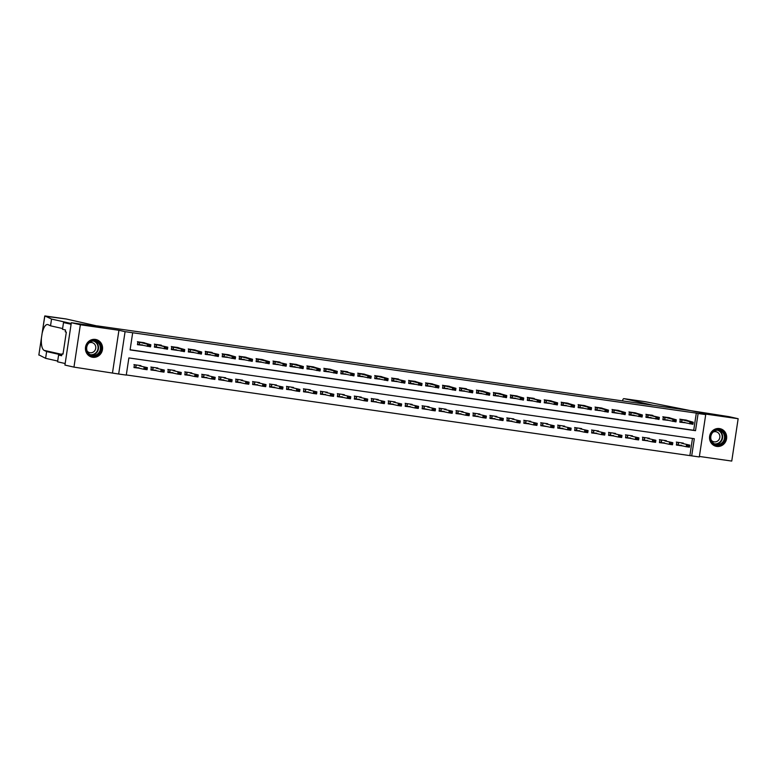 <?xml version="1.0" encoding="UTF-8"?>
<svg xmlns="http://www.w3.org/2000/svg" width="777" height="777" viewBox="0 0 777 777"><rect width="100%" height="100%" fill="white"/><g stroke="black" fill="none" stroke-linecap="round" stroke-linejoin="round"><path stroke-width="1.17" d="M92.648 357.274A9.033 8.557 102.8 0 0 102.418 349.893A9.033 8.557 102.8 0 0 95.357 339.413A9.033 8.557 102.8 0 0 85.587 346.795A9.033 8.557 102.8 0 0 92.648 357.274M716.753 446.416A9.033 8.557 102.8 0 0 726.524 439.044A9.033 8.557 102.8 0 0 719.453 428.564A9.033 8.557 102.8 0 0 709.692 435.936A9.033 8.557 102.8 0 0 716.753 446.416M126.272 375.097L118.667 374.019L125.078 331.662L132.682 332.75L130.089 349.922L695.512 430.681L698.115 413.51L705.72 414.597L699.31 456.954L691.705 455.866L694.308 438.694L128.875 357.935L126.272 375.097M112.529 372.63L118.939 330.274L80.361 324.767L71.338 322.717L64.928 365.073L73.961 367.113L118.667 374.019M699.387 456.449L731.749 461.072L738.15 418.716L699.582 413.209L705.72 414.597M126.301 374.951L691.705 455.866M80.361 324.767L73.961 367.113M71.338 322.717L103.71 327.34L97.212 325.874L690.238 410.577L729.117 416.676L738.15 418.716M97.212 325.874L97.135 326.408M689.898 455.458L692.472 438.432M683.255 443.648L683.333 443.113L676.816 442.181L676.378 445.046L682.896 445.969M666.297 441.229L666.384 440.695L659.867 439.763L659.43 442.628L664.413 443.211M649.349 438.811L649.436 438.277L642.909 437.344L642.482 440.209L647.455 440.792M632.4 436.383L632.478 435.858L625.961 434.926L625.534 437.781L630.506 438.364M615.452 433.964L615.53 433.43L609.013 432.498L608.576 435.363L613.558 435.946M598.504 431.546L598.581 431.012L592.064 430.079L591.627 432.944L596.61 433.527M581.555 429.118L581.633 428.593L575.116 427.661L574.679 430.516L579.661 431.099M564.597 426.699L564.685 426.165L558.168 425.242L557.731 428.098L564.248 429.021M547.649 424.281L547.736 423.747L541.21 422.814L540.782 425.679L547.299 426.612L540.792 425.592M530.701 421.862L530.778 421.328L524.261 420.396L523.834 423.261L528.807 423.844M513.752 419.434L513.83 418.91L507.313 417.977L506.886 420.833L511.858 421.416M496.804 417.016L496.882 416.482L490.365 415.549L489.928 418.414L494.91 418.997M479.856 414.597L479.933 414.063L473.416 413.131L472.979 415.996L477.962 416.579M462.907 412.179L462.985 411.645L456.468 410.712L456.031 413.578L461.014 414.16M445.949 409.751L446.037 409.226L439.51 408.294L439.083 411.15L444.065 411.732M429.001 407.333L429.079 406.798L422.562 405.866L422.134 408.731L428.651 409.664L422.144 408.653M412.053 404.914L412.131 404.38L405.613 403.448L405.186 406.313L410.159 406.895M395.104 402.486L395.182 401.962L388.665 401.029L388.228 403.885L393.211 404.467M378.156 400.068L378.234 399.533L371.717 398.611L371.28 401.466L376.262 402.049M361.208 397.649L361.286 397.115L354.768 396.183L354.331 399.048L359.314 399.631M344.25 395.231L344.337 394.697L337.81 393.764L337.383 396.629L343.9 397.552M327.302 392.803L327.379 392.278L320.862 391.346L320.435 394.201L325.408 394.784M310.353 390.384L310.431 389.85L303.914 388.918L303.486 391.783L308.459 392.366M293.405 387.966L293.483 387.432L286.966 386.499L286.528 389.364L291.511 389.947M276.457 385.547L276.534 385.013L270.017 384.081L269.58 386.946L276.107 387.869M259.508 383.119L259.586 382.595L253.069 381.662L252.632 384.518L257.614 385.101M242.55 380.701L242.638 380.167L236.111 379.234L235.684 382.099L240.666 382.682M225.602 378.282L225.689 377.748L219.163 376.816L218.735 379.681L225.252 380.604M208.654 375.864L208.731 375.33L202.214 374.397L201.787 377.253L206.76 377.836M191.705 373.436L191.783 372.902L185.266 371.979L184.829 374.835L189.811 375.417M174.757 371.017L174.835 370.483L168.318 369.551L167.881 372.416L172.863 372.999M157.809 368.599L157.886 368.065L151.369 367.132L150.932 369.998L155.915 370.58M140.851 366.171L140.938 365.646L134.411 364.714L133.984 367.57L138.966 368.152M130.109 349.767L693.706 430.273L696.309 413.102L132.682 332.75M686.713 420.755L686.79 420.221L680.273 419.289L679.846 422.154L684.819 422.737M669.764 418.337L669.842 417.803L663.325 416.87L662.888 419.735L667.87 420.318M652.816 415.918L652.894 415.384L646.377 414.452L645.94 417.307L652.466 418.24M635.868 413.49L635.945 412.956L629.428 412.033L628.991 414.889L635.508 415.812M618.91 411.072L618.997 410.538L612.48 409.605L612.043 412.47L618.56 413.403L612.053 412.383M601.961 408.653L602.049 408.119L595.522 407.187L595.095 410.052L600.067 410.635M585.013 406.225L585.091 405.701L578.574 404.768L578.146 407.624L583.119 408.207M568.065 403.807L568.142 403.273L561.625 402.34L561.188 405.205L566.171 405.788M551.116 401.388L551.194 400.854L544.677 399.922L544.24 402.787L549.222 403.37M534.168 398.97L534.246 398.436L527.729 397.503L527.292 400.369L532.274 400.951M517.21 396.542L517.297 396.017L510.78 395.085L510.343 397.941L515.326 398.523M500.262 394.124L500.349 393.589L493.822 392.657L493.395 395.522L498.368 396.105M483.313 391.705L483.391 391.171L476.874 390.239L476.447 393.104L481.419 393.686M466.365 389.287L466.443 388.753L459.926 387.82L459.489 390.676L464.471 391.258M449.417 386.859L449.494 386.324L442.977 385.402L442.54 388.257L447.523 388.84M432.468 384.44L432.546 383.906L426.029 382.974L425.592 385.839L430.575 386.422M415.51 382.022L415.598 381.488L409.081 380.555L408.644 383.42L415.161 384.343M398.562 379.594L398.65 379.069L392.123 378.137L391.695 380.992L396.668 381.575M381.614 377.175L381.692 376.641L375.174 375.709L374.747 378.574L379.72 379.157M364.666 374.757L364.743 374.223L358.226 373.29L357.799 376.155L362.772 376.738M347.717 372.338L347.795 371.804L341.278 370.872L340.841 373.737L345.823 374.32M330.769 369.91L330.847 369.386L324.33 368.453L323.892 371.309L328.875 371.892M313.821 367.492L313.898 366.958L307.381 366.025L306.944 368.89L311.927 369.473M296.863 365.073L296.95 364.539L290.423 363.607L289.996 366.472L296.513 367.395M279.914 362.655L279.992 362.121L273.475 361.188L273.048 364.044L278.02 364.627M262.966 360.227L263.044 359.693L256.527 358.77L256.099 361.626L261.072 362.208M246.018 357.808L246.095 357.274L239.578 356.342L239.141 359.207L244.124 359.79M229.069 355.39L229.147 354.856L222.63 353.923L222.193 356.789L227.175 357.371M212.121 352.962L212.199 352.437L205.682 351.505L205.245 354.361L210.227 354.943M195.163 350.544L195.25 350.009L188.724 349.087L188.296 351.942L193.279 352.525M178.215 348.125L178.292 347.591L171.775 346.659L171.348 349.524L177.865 350.446M161.266 345.707L161.344 345.173L154.827 344.24L154.4 347.105L160.917 348.028L154.409 347.018M144.318 343.279L144.396 342.754L137.879 341.822L137.442 344.677L142.424 345.26M118.939 330.274L125.078 331.662M696.309 413.102L698.115 413.51M693.706 430.273L695.512 430.681M681.361 445.629L682.896 445.979M650.922 417.89L652.457 418.24M633.974 415.472L635.508 415.821M562.713 428.681L564.248 429.03M413.626 384.003L415.161 384.353M342.366 397.212L343.9 397.562M294.978 367.055L296.513 367.404M274.563 387.529L276.097 387.869M223.708 380.264L225.252 380.613M176.321 350.106L177.865 350.456M679.856 422.076L684.887 422.406M685.246 419.92L693.239 422.232L692.929 424.291L679.982 421.707M691.083 423.193L692.715 423.426L691.132 422.843L689.665 423.824L689.976 421.765L679.817 419.143M691.132 422.843L689.976 421.765L693.239 422.232L692.763 423.077M692.929 424.291L692.715 423.426M681.429 445.299L676.388 444.968M681.769 443.308L689.772 445.124L681.769 443.308M689.296 445.969L689.772 445.124L689.461 447.183L686.208 446.717L686.518 444.658L687.616 446.085L689.296 445.969L687.674 445.745M676.514 444.599L686.208 446.717L687.616 446.085M676.825 442.54L676.349 442.035M689.248 446.319L689.461 447.183M715.161 430.205A7.819 7.411 -77.2 0 1 724.756 434.469A7.819 7.411 -77.2 0 1 720.473 444.638A7.819 7.411 -77.2 0 1 710.877 440.384A7.819 7.411 -77.2 0 1 715.161 430.205M720.094 444.065A7.236 6.857 102.8 0 0 719.23 430.322A7.236 6.857 102.8 0 0 710.77 438.024A7.236 6.857 102.8 0 0 720.094 444.065M711.227 440.151A5.157 4.885 102.8 0 0 719.881 436.334A5.157 4.885 102.8 0 0 713.043 432.119M714.471 445.736A8.974 8.498 102.8 0 0 726.33 436.635A8.974 8.498 102.8 0 0 718.375 428.477M91.055 341.064A7.819 7.411 -77.2 0 1 100.651 345.328A7.819 7.411 -77.2 0 1 96.367 355.497A7.819 7.411 -77.2 0 1 86.781 351.233A7.819 7.411 -77.2 0 1 91.055 341.064M95.989 354.924A7.236 6.857 102.8 0 0 95.134 341.181A7.236 6.857 102.8 0 0 86.674 348.883A7.236 6.857 102.8 0 0 95.989 354.924M87.121 351.01A5.157 4.885 102.8 0 0 95.785 347.183A5.157 4.885 102.8 0 0 88.937 342.978M90.365 356.594A8.974 8.498 102.8 0 0 102.224 347.484A8.974 8.498 102.8 0 0 94.27 339.335M653.389 405.312L623.892 398.64A3.477 1.107 -81.9 0 0 623.863 398.64A3.477 1.107 -81.9 0 0 622.474 400.903M645.298 401.699L623.863 398.64L645.347 401.709L700.631 412.606M62.607 328.545L50.524 325.816L47.921 324.601C45.649 324.067 43.735 326.884 42.181 333.042L44.843 315.928L66.259 318.988A3.477 1.107 98.1 0 1 66.259 318.988A3.477 1.107 98.1 0 1 66.288 318.997L44.736 316.171M50.524 325.816L51.544 319.065L71.212 323.514M44.843 315.928L51.544 319.065M62.49 329.302L63.52 322.552L71.096 324.262L65.161 363.529L57.576 361.81L58.596 355.06L61.636 355.74L61.907 353.914L62.995 354.157L66.336 332.07L65.249 331.818L65.53 329.992L62.49 329.302M71.193 323.65L63.52 322.552M61.674 355.497L58.596 355.06M38.879 354.866L45.61 358.323L46.63 351.573L61.742 354.992M45.61 358.323L57.692 361.052M42.104 333.469L41.424 338.024C41.045 344.726 41.909 348.834 44.027 350.349L46.63 351.573M97.193 325.99L66.288 318.997M41.482 337.577L38.85 355.06M63.005 354.069L61.907 353.914M662.907 419.648L667.938 419.988M668.298 417.502L676.291 419.813L675.98 421.872L663.034 419.279M674.135 420.775L675.757 421.008L674.183 420.425L672.717 421.406L673.028 419.347L662.868 416.725M674.183 420.425L673.028 419.347L676.291 419.813L675.815 420.658M675.98 421.872L675.757 421.008M645.959 417.23L650.99 417.56M651.349 415.073L651.33 415.578L659.343 417.395L659.022 419.454L646.076 416.86M657.177 418.347L658.809 418.58L657.235 418.007L655.769 418.988L656.079 416.928L645.91 414.296M657.235 418.007L656.079 416.928L659.343 417.395L658.867 418.24M659.022 419.454L658.809 418.58M664.471 442.88L659.44 442.54M664.821 440.889L672.824 442.705L664.821 440.889M672.348 443.55L672.824 442.705L672.513 444.765L669.259 444.298L669.57 442.239L670.668 443.667L672.348 443.55L670.716 443.317M659.566 442.171L669.259 444.298L670.668 443.667M659.877 440.112L659.401 439.617M672.299 443.9L672.513 444.765M647.523 440.452L642.492 440.122M647.872 438.471L655.875 440.287L647.872 438.471M655.399 441.132L655.875 440.287L655.565 442.346L652.301 441.88L652.612 439.821L653.719 441.239L655.399 441.132L653.768 440.899M642.618 439.753L652.301 441.88L653.719 441.239M642.929 437.694L642.453 437.189M655.351 441.472L655.565 442.346M629.001 414.811L634.032 415.141M634.401 412.655L642.385 414.967L642.074 417.026L629.127 414.442M640.229 415.928L641.86 416.161L640.287 415.588L638.82 416.559L639.131 414.5L628.962 411.878M640.287 415.588L639.131 414.5L642.385 414.967L641.909 415.821M642.074 417.026L641.86 416.161M617.443 410.237L625.436 412.548L625.126 414.607L612.179 412.024M623.28 413.51L624.912 413.743L623.329 413.16L621.862 414.141L622.183 412.082L612.014 409.46M623.329 413.16L622.183 412.082L625.436 412.548L624.961 413.393M625.126 414.607L624.912 413.743M595.104 409.965L600.135 410.295M600.495 407.818L608.488 410.13L608.177 412.189L595.231 409.596M606.332 411.082L607.964 411.315L606.381 410.742L604.914 411.723L605.225 409.664L595.065 407.041M606.381 410.742L605.225 409.664L608.488 410.13L608.012 410.975M608.177 412.189L607.964 411.315M630.574 438.034L625.543 437.704M630.924 436.043L638.927 437.859L630.924 436.043M638.451 438.714L638.927 437.859L638.616 439.918L635.353 439.461L635.664 437.393L636.771 438.82L638.451 438.714L636.819 438.481M625.67 437.334L635.353 439.461L636.771 438.82M625.98 435.275L625.504 434.77M638.403 439.054L638.616 439.918M613.626 435.615L608.595 435.285M613.976 433.624L621.979 435.441L613.976 433.624M621.503 436.285L621.979 435.441L621.668 437.5L618.405 437.033L618.715 434.974L619.823 436.402L621.503 436.285L619.871 436.052M608.721 434.916L618.405 437.033L619.823 436.402M609.032 432.847L608.556 432.352M621.445 436.635L621.668 437.5M596.678 433.187L591.647 432.857M597.018 431.206L605.03 433.022L597.018 431.206M604.555 433.867L605.03 433.022L604.71 435.081L601.456 434.615L601.767 432.556L602.865 433.984L604.555 433.867L602.923 433.634M591.763 432.488L601.456 434.615L602.865 433.984M592.074 430.429L591.598 429.934M604.496 434.207L604.71 435.081M578.156 407.546L583.187 407.876M583.546 405.39L591.54 407.702L591.229 409.77L578.282 407.177M589.384 408.663L591.015 408.896L589.432 408.323L587.966 409.304L588.276 407.245L578.117 404.613M589.432 408.323L588.276 407.245L591.54 407.702L591.064 408.556M591.229 409.77L591.015 408.896M579.729 430.769L574.689 430.439M580.069 428.787L588.072 430.604L580.069 428.787M587.597 431.449L588.072 430.604L587.762 432.663L584.508 432.197L584.819 430.137L585.916 431.556L587.597 431.449L585.975 431.216M574.815 430.07L584.508 432.197L585.916 431.556M575.126 428.01L574.65 427.505M587.548 431.789L587.762 432.663M561.208 405.128L566.239 405.458M566.598 402.972L574.591 405.283L574.281 407.342L561.334 404.759M572.435 406.245L574.057 406.478L572.484 405.905L571.017 406.876L571.328 404.817L561.169 402.195M572.484 405.905L571.328 404.817L574.591 405.283L574.116 406.138M574.281 407.342L574.057 406.478M562.771 428.35L557.74 428.02M563.121 426.359L571.124 428.176L563.121 426.359M570.648 429.03L571.124 428.176L570.813 430.235L567.56 429.768L567.87 427.709L568.968 429.137L570.648 429.03L569.017 428.797M557.867 427.651L567.56 429.768L568.968 429.137M558.177 425.592L557.701 425.087M570.6 429.37L570.813 430.235M544.259 402.7L549.29 403.04M549.65 400.553L557.643 402.865L557.323 404.924L544.376 402.331M555.477 403.826L557.109 404.059L555.536 403.477L554.069 404.458L554.38 402.399L544.211 399.776M555.536 403.477L554.38 402.399L557.643 402.865L557.167 403.71M557.323 404.924L557.109 404.059M546.173 423.941L554.176 425.757L546.173 423.941M553.7 426.602L554.176 425.757L553.865 427.816L550.602 427.35L550.912 425.291L552.02 426.719L553.7 426.602L552.068 426.369M540.918 425.233L550.602 427.35L552.02 426.719M541.229 423.164L540.753 422.669M553.651 426.952L553.865 427.816M527.301 400.281L532.342 400.611M532.701 398.125L532.682 398.63L540.685 400.446L540.374 402.505L527.428 399.912M538.529 401.398L540.161 401.631L538.587 401.058L537.121 402.039L537.431 399.98L527.262 397.358M538.587 401.058L537.431 399.98L540.685 400.446L540.209 401.291M540.374 402.505L540.161 401.631M528.875 423.504L523.844 423.174M529.224 421.522L537.228 423.339L529.224 421.522M536.752 424.184L537.228 423.339L536.917 425.398L533.653 424.932L533.964 422.873L535.071 424.291L536.752 424.184L535.12 423.951M523.97 422.805L533.653 424.932L535.071 424.291M524.281 420.745L523.805 420.25M536.703 424.524L536.917 425.398M510.353 397.863L515.384 398.193M515.743 395.707L523.737 398.018L523.426 400.077L510.479 397.494M521.581 398.98L523.212 399.213L521.629 398.64L520.172 399.621L520.483 397.552L510.314 394.93M521.629 398.64L520.483 397.552L523.737 398.018L523.261 398.873M523.426 400.077L523.212 399.213M511.926 421.085L506.895 420.755M512.276 419.094L520.279 420.911L512.276 419.094M519.803 421.765L520.279 420.911L519.968 422.979L516.705 422.513L517.016 420.444L518.123 421.872L519.803 421.765L518.172 421.532M507.022 420.386L516.705 422.513L518.123 421.872M507.332 418.327L506.857 417.822M519.745 422.105L519.968 422.979M493.405 395.444L498.436 395.775M498.795 393.288L506.789 395.6L506.478 397.659L493.531 395.075M504.632 396.561L506.264 396.794L504.681 396.212L503.214 397.193L503.525 395.134L493.366 392.511M504.681 396.212L503.525 395.134L506.789 395.6L506.313 396.445M506.478 397.659L506.264 396.794M494.978 418.667L489.947 418.337M495.318 416.676L503.331 418.492L495.318 416.676M502.855 419.337L503.331 418.492L503.01 420.551L499.757 420.085L500.067 418.026L501.165 419.454L502.855 419.337L501.223 419.114M490.064 417.968L499.757 420.085L501.165 419.454M490.384 415.909L489.898 415.404M502.797 419.687L503.01 420.551M476.456 393.016L481.487 393.356M481.847 390.87L489.84 393.181L489.529 395.24L476.583 392.647M487.684 394.143L489.316 394.376L487.733 393.793L486.266 394.774L486.577 392.715L476.418 390.093M487.733 393.793L486.577 392.715L489.84 393.181L489.364 394.026M489.529 395.24L489.316 394.376M478.03 416.249L472.989 415.909M478.37 414.258L486.373 416.074L478.37 414.258M485.897 416.919L486.373 416.074L486.062 418.133L482.808 417.667L483.119 415.608L484.217 417.035L485.897 416.919L484.275 416.686M473.115 415.54L482.808 417.667L484.217 417.035M473.426 413.481L472.95 412.985M485.848 417.268L486.062 418.133M459.508 390.598L464.539 390.928M464.899 388.442L464.889 388.947L472.892 390.763L472.581 392.822L459.634 390.229M470.736 391.715L472.358 391.948L470.784 391.375L469.318 392.356L469.629 390.297L459.469 387.665M470.784 391.375L469.629 390.297L472.892 390.763L472.416 391.608M472.581 392.822L472.358 391.948M461.072 413.82L456.041 413.49M461.421 411.839L469.425 413.655L461.421 411.839M468.949 414.5L469.425 413.655L469.114 415.714L465.86 415.248L466.171 413.189L467.268 414.607L468.949 414.5L467.327 414.267M456.167 413.121L465.86 415.248L467.268 414.607M456.478 411.062L456.002 410.567M468.9 414.84L469.114 415.714M442.56 388.179L447.591 388.51M447.95 386.023L455.944 388.335L455.623 390.394L442.676 387.81M453.778 389.296L455.409 389.53L453.836 388.956L452.369 389.928L452.68 387.869L442.511 385.246M453.836 388.956L452.68 387.869L455.944 388.335L455.468 389.19M455.623 390.394L455.409 389.53M444.123 411.402L439.092 411.072M444.473 409.411L452.476 411.227L444.473 409.411M452 412.082L452.476 411.227L452.165 413.286L448.902 412.83L449.213 410.761L450.32 412.189L452 412.082L450.369 411.849M439.219 410.703L448.902 412.83L450.32 412.189M439.529 408.644L439.054 408.139M451.952 412.422L452.165 413.286M425.602 385.751L430.643 386.091M431.002 383.605L438.986 385.916L438.675 387.976L425.728 385.392M436.829 386.878L438.461 387.111L436.888 386.528L435.421 387.509L435.732 385.45L425.563 382.828M436.888 386.528L435.732 385.45L438.986 385.916L438.51 386.761M438.675 387.976L438.461 387.111M427.525 406.993L435.528 408.809L427.525 406.993M435.052 409.654L435.528 408.809L435.217 410.868L431.954 410.402L432.265 408.343L433.372 409.77L435.052 409.654L433.42 409.421M422.27 408.284L431.954 410.402L433.372 409.77M422.581 406.216L422.105 405.72M435.003 410.003L435.217 410.868M408.653 383.333L413.685 383.663M414.044 381.186L422.037 383.498L421.726 385.557L408.78 382.964M419.881 384.45L421.513 384.683L419.93 384.11L418.473 385.091L418.784 383.032L408.615 380.409M419.93 384.11L418.784 383.032L422.037 383.498L421.561 384.343M421.726 385.557L421.513 384.683M410.227 406.565L405.196 406.225M410.577 404.574L418.58 406.39L410.577 404.574M418.104 407.235L418.58 406.39L418.269 408.449L415.005 407.983L415.316 405.924L416.423 407.352L418.104 407.235L416.472 407.002M405.322 405.856L415.005 407.983L416.423 407.352M405.633 403.797L405.157 403.302M418.045 407.575L418.269 408.449M391.705 380.915L396.736 381.245M397.096 378.758L397.086 379.263L405.089 381.07L404.778 383.139L391.831 380.545M402.933 382.031L404.564 382.265L402.981 381.692L401.515 382.672L401.826 380.613L391.666 377.981M402.981 381.692L401.826 380.613L405.089 381.07L404.613 381.925M404.778 383.139L404.564 382.265M393.279 404.137L388.247 403.807M393.618 402.156L401.631 403.972L393.618 402.156M401.155 404.817L401.631 403.972L401.32 406.031L398.057 405.565L398.368 403.506L399.475 404.924L401.155 404.817L399.524 404.584M388.364 403.438L398.057 405.565L399.475 404.924M388.685 401.379L388.199 400.874M401.097 405.157L401.32 406.031M374.757 378.496L379.788 378.826M380.147 376.34L388.141 378.652L387.83 380.711L374.883 378.127M385.984 379.613L387.616 379.846L386.033 379.273L384.566 380.244L384.877 378.185L374.718 375.563M386.033 379.273L384.877 378.185L388.141 378.652L387.665 379.506M387.83 380.711L387.616 379.846M376.33 401.719L371.289 401.388M376.67 399.728L384.673 401.544L376.67 399.728M384.207 402.399L384.673 401.544L384.362 403.603L381.109 403.137L381.42 401.078L382.517 402.505L384.207 402.399L382.575 402.165M371.416 401.019L381.109 403.137L382.517 402.505M371.727 398.96L371.251 398.455M384.149 402.739L384.362 403.603M357.808 376.068L362.84 376.408M363.199 373.922L371.192 376.233L370.882 378.292L357.935 375.699M369.036 377.195L370.658 377.428L369.085 376.845L367.618 377.826L367.929 375.767L357.77 373.145M369.085 376.845L367.929 375.767L371.192 376.233L370.716 377.078M370.882 378.292L370.658 377.428M359.372 399.3L354.341 398.96M359.722 397.309L367.725 399.125L359.722 397.309M367.249 399.97L367.725 399.125L367.414 401.185L364.16 400.718L364.471 398.659L365.569 400.087L367.249 399.97L365.627 399.737M354.467 398.601L364.16 400.718L365.569 400.087M354.778 396.532L354.302 396.037M367.2 400.32L367.414 401.185M340.86 373.65L345.891 373.98M346.251 371.493L346.231 371.998L354.244 373.815L353.923 375.874L340.977 373.281M352.078 374.767L353.71 375L352.136 374.427L350.67 375.408L350.981 373.348L340.812 370.726M352.136 374.427L350.981 373.348L354.244 373.815L353.768 374.66M353.923 375.874L353.71 375M342.424 396.872L337.393 396.542M342.774 394.891L350.777 396.707L342.774 394.891M350.301 397.552L350.777 396.707L350.466 398.766L347.202 398.3L347.513 396.241L348.62 397.659L350.301 397.552L348.669 397.319M337.519 396.173L347.202 398.3L348.62 397.659M337.83 394.114L337.354 393.618M350.252 397.892L350.466 398.766M323.902 371.231L328.943 371.561M329.302 369.075L337.286 371.387L336.975 373.455L324.028 370.862M335.13 372.348L336.762 372.581L335.188 372.008L333.721 372.989L334.032 370.92L323.863 368.298M335.188 372.008L334.032 370.92L337.286 371.387L336.81 372.241M336.975 373.455L336.762 372.581M325.476 394.454L320.445 394.124M325.825 392.463L333.828 394.279L325.825 392.463M333.352 395.134L333.828 394.279L333.518 396.348L330.254 395.882L330.565 393.813L331.672 395.24L333.352 395.134L331.721 394.901M320.571 393.754L330.254 395.882L331.672 395.24M320.882 391.695L320.406 391.19M333.304 395.474L333.518 396.348M306.954 368.813L311.985 369.143M312.344 366.657L320.338 368.968L320.027 371.027L307.08 368.444M318.182 369.93L319.813 370.163L318.24 369.58L316.773 370.561L317.084 368.502L306.915 365.88M318.24 369.58L317.084 368.502L320.338 368.968L319.862 369.813M320.027 371.027L319.813 370.163M308.527 392.035L303.496 391.705M308.877 390.044L316.88 391.861L308.877 390.044M316.404 392.715L316.88 391.861L316.569 393.92L313.306 393.453L313.617 391.394L314.724 392.822L316.404 392.715L314.772 392.482M303.622 391.336L313.306 393.453L314.724 392.822M303.933 389.277L303.457 388.772M316.356 393.055L316.569 393.92M290.006 366.385L295.037 366.725M295.396 364.238L303.389 366.55L303.079 368.609L290.132 366.016M301.233 367.511L302.865 367.744L301.282 367.162L299.815 368.143L300.126 366.084L289.967 363.461M301.282 367.162L300.126 366.084L303.389 366.55L302.913 367.395M303.079 368.609L302.865 367.744M291.579 389.617L286.548 389.277M291.919 387.626L299.932 389.442L291.919 387.626M299.456 390.287L299.932 389.442L299.621 391.501L296.358 391.035L296.668 388.976L297.776 390.404L299.456 390.287L297.824 390.054M286.664 388.908L296.358 391.035L297.776 390.404M286.985 386.849L286.499 386.354M299.398 390.637L299.621 391.501M273.057 363.966L278.088 364.296M278.448 361.81L278.438 362.315L286.441 364.131L286.13 366.19L273.183 363.597M284.285 365.083L285.917 365.316L284.333 364.743L282.867 365.724L283.178 363.665L273.018 361.033M284.333 364.743L283.178 363.665L286.441 364.131L285.965 364.976M286.13 366.19L285.917 365.316M274.631 387.189L269.6 386.859M274.971 385.207L282.974 387.024L274.971 385.207M282.507 387.869L282.974 387.024L282.663 389.083L279.409 388.617L279.72 386.558L280.818 387.976L282.507 387.869L280.876 387.636M269.716 386.49L279.409 388.617L280.818 387.976M270.027 384.43L269.551 383.935M282.449 388.209L282.663 389.083M256.109 361.548L261.14 361.878M261.499 359.392L269.493 361.703L269.182 363.762L256.235 361.179M267.337 362.665L268.959 362.898L267.385 362.325L265.919 363.296L266.229 361.237L256.07 358.615M267.385 362.325L266.229 361.237L269.493 361.703L269.017 362.558M269.182 363.762L268.959 362.898M257.673 384.77L252.642 384.44M258.022 382.779L266.025 384.596L258.022 382.779M265.549 385.45L266.025 384.596L265.715 386.655L262.461 386.198L262.772 384.129L263.869 385.557L265.549 385.45L263.927 385.217M252.768 384.071L262.461 386.198L263.869 385.557M253.079 382.012L252.603 381.507M265.501 385.79L265.715 386.655M239.161 359.129L244.192 359.46M244.551 356.973L252.544 359.285L252.234 361.344L239.277 358.76M250.388 360.246L252.01 360.479L250.437 359.897L248.97 360.878L249.281 358.819L239.112 356.196M250.437 359.897L249.281 358.819L252.544 359.285L252.069 360.13M252.234 361.344L252.01 360.479M240.724 382.352L235.693 382.022M241.074 380.361L249.077 382.177L241.074 380.361M248.601 383.022L249.077 382.177L248.766 384.236L245.503 383.77L245.823 381.711L246.921 383.139L248.601 383.022L246.969 382.789M235.82 381.653L245.503 383.77L246.921 383.139M236.13 379.584L235.654 379.089M248.553 383.372L248.766 384.236M222.203 356.701L227.243 357.031M227.603 354.555L235.586 356.866L235.276 358.925L222.329 356.332M233.43 357.818L235.062 358.051L233.488 357.478L232.022 358.459L232.333 356.4L222.164 353.778M233.488 357.478L232.333 356.4L235.586 356.866L235.12 357.711M235.276 358.925L235.062 358.051M223.776 379.934L218.745 379.594M224.126 377.943L232.129 379.759L224.126 377.943M231.653 380.604L232.129 379.759L231.818 381.818L228.555 381.352L228.865 379.293L229.973 380.72L231.653 380.604L230.021 380.371M218.871 379.225L228.555 381.352L229.973 380.72M219.182 377.166L218.706 376.67M231.604 380.953L231.818 381.818M205.254 354.283L210.285 354.613M210.654 352.127L210.635 352.632L218.638 354.438L218.327 356.507L205.381 353.914M216.482 355.4L218.114 355.633L216.54 355.06L215.074 356.041L215.384 353.982L205.215 351.35M216.54 355.06L215.384 353.982L218.638 354.438L218.162 355.293M218.327 356.507L218.114 355.633M206.828 377.505L201.797 377.175M207.177 375.524L215.18 377.34L207.177 375.524M214.705 378.185L215.18 377.34L214.87 379.399L211.606 378.933L211.917 376.874L213.024 378.292L214.705 378.185L213.073 377.952M201.923 376.806L211.606 378.933L213.024 378.292M202.234 374.747L201.758 374.242M214.656 378.525L214.87 379.399M188.306 351.864L193.337 352.195M193.696 349.708L201.69 352.02L201.379 354.079L188.432 351.495M199.534 352.981L201.165 353.214L199.582 352.641L198.116 353.613L198.426 351.554L188.267 348.931M199.582 352.641L198.426 351.554L201.69 352.02L201.214 352.875M201.379 354.079L201.165 353.214M189.879 375.087L184.848 374.757M190.219 373.096L198.232 374.912L190.219 373.096M197.756 375.767L198.232 374.912L197.921 376.971L194.658 376.505L194.969 374.446L196.076 375.874L197.756 375.767L196.125 375.534M184.965 374.388L194.658 376.505L196.076 375.874M185.285 372.329L184.809 371.824M197.698 376.107L197.921 376.971M171.358 349.436L176.389 349.776M176.748 347.29L184.741 349.601L184.431 351.66L171.484 349.067M182.585 350.563L184.217 350.796L182.634 350.213L181.167 351.194L181.478 349.135L171.319 346.513M182.634 350.213L181.478 349.135L184.741 349.601L184.266 350.446M184.431 351.66L184.217 350.796M172.931 372.669L167.9 372.329M173.271 370.678L181.274 372.494L173.271 370.678M180.808 373.339L181.274 372.494L180.963 374.553L177.71 374.087L178.02 372.028L179.118 373.455L180.808 373.339L179.176 373.106M168.017 371.969L177.71 374.087L179.118 373.455M168.327 369.901L167.851 369.405M180.75 373.688L180.963 374.553M159.8 344.862L159.79 345.367L167.793 347.183L167.482 349.242L154.536 346.649M165.637 348.135L167.269 348.368L165.686 347.795L164.219 348.776L164.53 346.717L154.37 344.094M165.686 347.795L164.53 346.717L167.793 347.183L167.317 348.028M167.482 349.242L167.269 348.368M155.973 370.24L150.942 369.91M156.323 368.259L164.326 370.075L156.323 368.259M163.85 370.92L164.326 370.075L164.015 372.134L160.761 371.668L161.072 369.609L162.17 371.027L163.85 370.92L162.228 370.687M151.068 369.541L160.761 371.668L162.17 371.027M151.379 367.482L150.903 366.987M163.801 371.26L164.015 372.134M137.461 344.599L142.492 344.93M142.851 342.443L150.845 344.755L150.534 346.824L137.578 344.23M148.689 345.716L150.311 345.95L148.737 345.377L147.271 346.357L147.581 344.289L137.422 341.666M148.737 345.377L147.581 344.289L150.845 344.755L150.369 345.61M150.534 346.824L150.311 345.95M139.025 367.822L133.994 367.492M139.374 365.831L147.377 367.647L139.374 365.831M146.902 368.502L147.377 367.647L147.067 369.716L143.803 369.25L144.124 367.191L145.221 368.609L146.902 368.502L145.27 368.269M134.12 367.123L143.803 369.25L145.221 368.609M134.431 365.064L133.955 364.559M146.853 368.842L147.067 369.716M681.876 419.939L681.555 421.998M682.031 419.968L681.72 422.028M685.197 420.347L680.293 419.638M678.263 444.92L678.574 442.861M678.098 444.891L678.408 442.832M718.278 430.186A7.236 6.857 -77.2 0 1 715.112 444.162M714.364 443.813A7.003 6.634 102.8 0 0 717.453 430.176M94.172 341.035A7.236 6.857 -77.2 0 1 91.006 355.011M90.258 354.662A7.003 6.634 102.8 0 0 93.347 341.025M61.839 354.38L44.027 350.349M664.918 417.511L664.607 419.58M665.083 417.55L664.772 419.609M668.249 417.919L663.344 417.22M647.969 415.093L647.659 417.152M648.135 415.122L647.824 417.191M651.301 415.501L646.386 414.801M661.305 442.502L661.615 440.442M661.149 442.472L661.46 440.404M644.356 440.083L644.667 438.014M644.201 440.044L644.512 437.985M631.021 412.674L630.71 414.733M631.186 412.704L630.875 414.763M634.353 413.082L629.438 412.383M614.073 410.256L613.762 412.315M614.228 410.285L613.917 412.344M617.394 410.664L612.49 409.955M597.124 407.828L596.814 409.887M597.28 407.867L596.969 409.926M600.446 408.236L595.541 407.536M627.408 437.655L627.719 435.596M627.253 437.626L627.563 435.567M610.46 435.237L610.771 433.177M610.295 435.207L610.605 433.148M593.511 432.818L593.822 430.759M593.346 432.789L593.657 430.72M580.176 405.409L579.856 407.469M580.332 405.439L580.021 407.498M583.498 405.817L578.593 405.118M576.563 430.4L576.874 428.331M576.398 430.361L576.709 428.302M563.218 402.991L562.907 405.05M563.383 403.02L563.072 405.079M566.55 403.399L561.645 402.7M559.605 427.972L559.916 425.913M559.45 427.942L559.761 425.883M546.27 400.573L545.959 402.632M546.435 400.602L546.124 402.661M549.601 400.971L544.687 400.272M542.657 425.553L542.968 423.494M542.501 425.524L542.812 423.465M529.322 398.145L529.011 400.204M529.487 398.183L529.176 400.242M532.653 398.552L527.738 397.853M525.708 423.135L526.019 421.076M525.553 423.096L525.864 421.037M512.373 395.726L512.062 397.785M512.529 395.755L512.218 397.814M515.695 396.134L510.79 395.435M508.76 420.707L509.071 418.648M508.595 420.678L508.906 418.618M495.425 393.308L495.114 395.367M495.58 393.337L495.27 395.396M498.747 393.716L493.842 393.007M491.812 418.288L492.123 416.229M491.647 418.259L491.958 416.2M478.477 390.88L478.166 392.948M478.632 390.918L478.321 392.977M481.798 391.287L476.893 390.588M474.864 415.87L475.174 413.811M474.698 415.841L475.009 413.772M461.519 388.461L461.208 390.52M461.684 388.49L461.373 390.559M464.85 388.869L459.945 388.17M457.906 413.451L458.216 411.392M457.75 413.413L458.061 411.354M444.57 386.043L444.259 388.102M444.735 386.072L444.425 388.131M447.902 386.451L442.987 385.751M440.957 411.023L441.268 408.964M440.802 410.994L441.113 408.935M427.622 383.624L427.311 385.683M427.787 383.653L427.476 385.713M430.953 384.032L426.039 383.323M424.009 408.605L424.32 406.546M423.853 408.576L424.164 406.517M410.674 381.196L410.363 383.255M410.829 381.235L410.518 383.294M413.995 381.604L409.09 380.905M407.061 406.186L407.371 404.127M406.895 406.157L407.206 404.089M393.725 378.778L393.415 380.837M393.881 378.807L393.57 380.866M397.047 379.186L392.142 378.486M390.112 403.768L390.423 401.699M389.947 403.729L390.258 401.67M376.777 376.359L376.466 378.418M376.932 376.389L376.622 378.448M380.099 376.767L375.194 376.068M373.164 401.34L373.475 399.281M372.999 401.311L373.31 399.252M359.819 373.941L359.508 376M359.984 373.97L359.673 376.029M363.15 374.339L358.246 373.64M356.206 398.922L356.526 396.862M356.051 398.892L356.361 396.833M342.871 371.513L342.56 373.572M343.036 371.552L342.725 373.611M346.202 371.921L341.297 371.221M339.258 396.503L339.568 394.444M339.102 396.464L339.413 394.405M325.922 369.094L325.612 371.153M326.087 369.124L325.777 371.183M329.254 369.502L324.339 368.803M322.309 394.075L322.62 392.016M322.154 394.046L322.465 391.987M308.974 366.676L308.663 368.735M309.129 366.705L308.819 368.764M312.296 367.084L307.391 366.385M305.361 391.657L305.672 389.598M305.196 391.627L305.507 389.568M292.026 364.248L291.715 366.317M292.181 364.287L291.87 366.346M295.347 364.656L290.443 363.957M288.413 389.238L288.723 387.179M288.248 389.209L288.558 387.14M275.077 361.829L274.767 363.889M275.233 361.859L274.922 363.927M278.399 362.237L273.494 361.538M271.464 386.82L271.775 384.761M271.299 386.781L271.61 384.722M258.119 359.411L257.809 361.47M258.285 359.44L257.974 361.499M261.451 359.819L256.546 359.12M254.506 384.392L254.827 382.333M254.351 384.362L254.662 382.303M241.171 356.993L240.86 359.052M241.336 357.022L241.025 359.081M244.502 357.401L239.598 356.692M237.558 381.973L237.869 379.914M237.403 381.944L237.713 379.885M224.223 354.565L223.912 356.624M224.388 354.603L224.077 356.662M227.554 354.972L222.64 354.273M220.61 379.555L220.921 377.496M220.454 379.526L220.765 377.457M207.274 352.146L206.964 354.205M207.44 352.175L207.119 354.244M210.596 352.554L205.691 351.855M203.661 377.136L203.972 375.068M203.496 377.098L203.817 375.038M190.326 349.728L190.015 351.787M190.482 349.757L190.171 351.816M193.648 350.136L188.743 349.436M186.713 374.708L187.024 372.649M186.548 374.679L186.859 372.62M173.378 347.309L173.067 349.368M173.533 347.338L173.222 349.397M176.7 347.717L171.795 347.008M169.765 372.29L170.076 370.231M169.6 372.261L169.91 370.202M156.42 344.881L156.109 346.94M156.585 344.92L156.274 346.979M159.751 345.289L154.846 344.59M152.807 369.871L153.127 367.812M152.651 369.833L152.962 367.774M139.471 342.463L139.161 344.522M139.637 342.492L139.326 344.551M142.803 342.871L137.898 342.171M135.858 367.443L136.169 365.384M135.703 367.414L136.014 365.355M715.84 446.173L715.18 446.027M719.803 428.671L719.143 428.525M91.735 357.031L91.074 356.886M95.697 339.53L95.037 339.374M38.85 354.972L41.463 337.713M42.123 333.323L44.736 316.074"/></g></svg>
